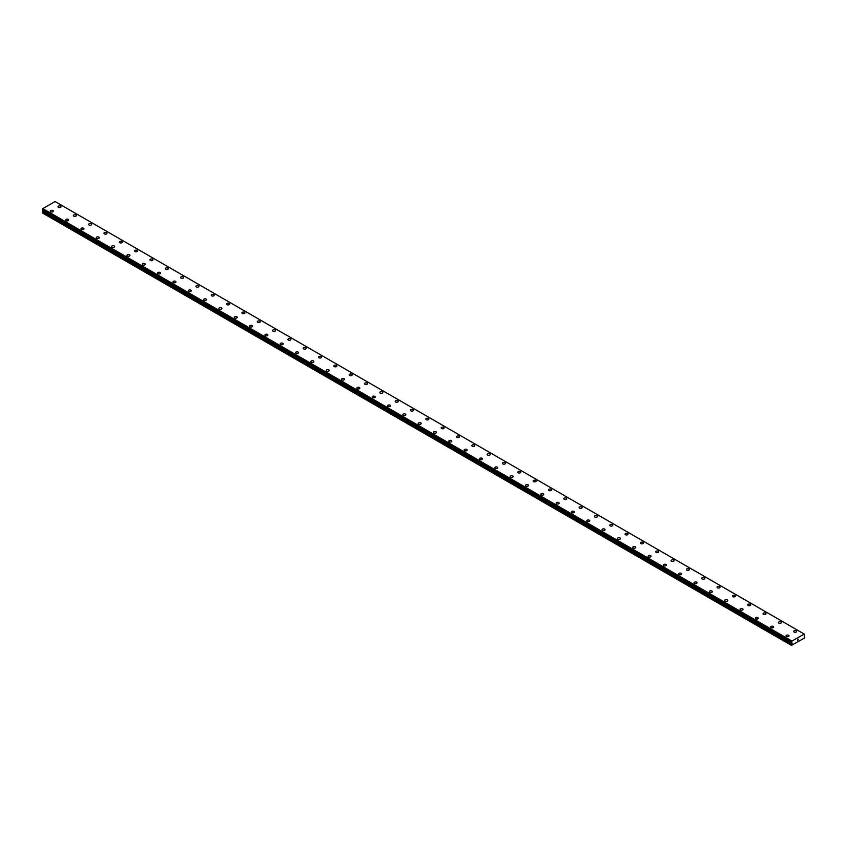 <?xml version="1.0" encoding="UTF-8"?>
<svg xmlns="http://www.w3.org/2000/svg" width="847" height="847" viewBox="0 0 847 847"><rect width="100%" height="100%" fill="white"/><g stroke="black" fill="none" stroke-linecap="round" stroke-linejoin="round"><path stroke-width="1.27" d="M58.009 206.721A1.493 0.858 180 0 1 58.93 205.927A1.493 0.858 180 0 1 60.55 206.117A1.493 0.858 180 0 1 60.984 206.721A1.493 0.858 180 0 1 60.063 207.515A1.493 0.858 180 0 1 58.443 207.335A1.493 0.858 180 0 1 58.009 206.721A1.493 0.858 180 0 1 58.93 205.927A1.493 0.858 180 0 1 60.55 206.117A1.493 0.858 180 0 1 60.984 206.721M73.329 215.572A1.493 0.858 180 0 1 74.25 214.778A1.493 0.858 180 0 1 75.881 214.958A1.493 0.858 180 0 1 76.315 215.572A1.493 0.858 180 0 1 75.394 216.366A1.493 0.858 180 0 1 73.774 216.176A1.493 0.858 180 0 1 73.329 215.572A1.493 0.858 180 0 1 74.25 214.778A1.493 0.858 180 0 1 75.881 214.969A1.493 0.858 180 0 1 76.315 215.572M88.66 224.423A1.493 0.858 180 0 1 89.581 223.629A1.493 0.858 180 0 1 91.201 223.809A1.493 0.858 180 0 1 91.635 224.423A1.493 0.858 180 0 1 90.724 225.217A1.493 0.858 180 0 1 89.094 225.027A1.493 0.858 180 0 1 88.66 224.423A1.493 0.858 180 0 1 89.581 223.629A1.493 0.858 180 0 1 91.201 223.809A1.493 0.858 180 0 1 91.635 224.423M103.99 233.274A1.493 0.858 180 0 1 104.901 232.48A1.493 0.858 180 0 1 106.531 232.66A1.493 0.858 180 0 1 106.966 233.274M106.531 232.66A1.493 0.858 180 0 1 106.966 233.264A1.493 0.858 180 0 1 106.044 234.058A1.493 0.858 180 0 1 104.425 233.878A1.493 0.858 180 0 1 103.99 233.264A1.493 0.858 180 0 1 104.901 232.47A1.493 0.858 180 0 1 106.531 232.66M119.311 242.115A1.493 0.858 180 0 1 120.232 241.321A1.493 0.858 180 0 1 121.852 241.511A1.493 0.858 180 0 1 122.296 242.115A1.493 0.858 180 0 1 121.375 242.909A1.493 0.858 180 0 1 119.745 242.729A1.493 0.858 180 0 1 119.311 242.115A1.493 0.858 180 0 1 120.232 241.321A1.493 0.858 180 0 1 121.852 241.511A1.493 0.858 180 0 1 122.296 242.115M134.641 250.966A1.493 0.858 180 0 1 135.562 250.172A1.493 0.858 180 0 1 137.182 250.352A1.493 0.858 180 0 1 137.616 250.966A1.493 0.858 180 0 1 136.695 251.76A1.493 0.858 180 0 1 135.075 251.57A1.493 0.858 180 0 1 134.641 250.966A1.493 0.858 180 0 1 135.562 250.172A1.493 0.858 180 0 1 137.182 250.363A1.493 0.858 180 0 1 137.616 250.966M149.961 259.817A1.493 0.858 180 0 1 150.882 259.023A1.493 0.858 180 0 1 152.513 259.203A1.493 0.858 180 0 1 152.947 259.817A1.493 0.858 180 0 1 152.026 260.611A1.493 0.858 180 0 1 150.406 260.421A1.493 0.858 180 0 1 149.961 259.817A1.493 0.858 180 0 1 150.882 259.023A1.493 0.858 180 0 1 152.513 259.203A1.493 0.858 180 0 1 152.947 259.817M165.292 268.658A1.493 0.858 180 0 1 166.213 267.864A1.493 0.858 180 0 1 167.833 268.054A1.493 0.858 180 0 1 168.267 268.668A1.493 0.858 180 0 1 167.357 269.462A1.493 0.858 180 0 1 165.726 269.272A1.493 0.858 180 0 1 165.292 268.658A1.493 0.858 180 0 1 166.213 267.874A1.493 0.858 180 0 1 167.833 268.054A1.493 0.858 180 0 1 168.267 268.658M180.623 277.509A1.493 0.858 180 0 1 181.533 276.715A1.493 0.858 180 0 1 183.164 276.905A1.493 0.858 180 0 1 183.598 277.509A1.493 0.858 180 0 1 182.677 278.303A1.493 0.858 180 0 1 181.057 278.123A1.493 0.858 180 0 1 180.623 277.509A1.493 0.858 180 0 1 181.533 276.715A1.493 0.858 180 0 1 183.164 276.905A1.493 0.858 180 0 1 183.598 277.509M195.943 286.36A1.493 0.858 180 0 1 196.864 285.566A1.493 0.858 180 0 1 198.484 285.757A1.493 0.858 180 0 1 198.929 286.36A1.493 0.858 180 0 1 198.007 287.154A1.493 0.858 180 0 1 196.377 286.964A1.493 0.858 180 0 1 195.943 286.36A1.493 0.858 180 0 1 196.864 285.566A1.493 0.858 180 0 1 198.484 285.757A1.493 0.858 180 0 1 198.929 286.36M211.274 295.211A1.493 0.858 180 0 1 212.195 294.417A1.493 0.858 180 0 1 213.815 294.597A1.493 0.858 180 0 1 214.249 295.211A1.493 0.858 180 0 1 213.328 296.005A1.493 0.858 180 0 1 211.708 295.815A1.493 0.858 180 0 1 211.274 295.211A1.493 0.858 180 0 1 212.195 294.417A1.493 0.858 180 0 1 213.815 294.597A1.493 0.858 180 0 1 214.249 295.211M226.594 304.062A1.493 0.858 180 0 1 227.515 303.258A1.493 0.858 180 0 1 229.145 303.448A1.493 0.858 180 0 1 229.579 304.062A1.493 0.858 180 0 1 228.658 304.856A1.493 0.858 180 0 1 227.038 304.666A1.493 0.858 180 0 1 226.594 304.062A1.493 0.858 180 0 1 227.515 303.268A1.493 0.858 180 0 1 229.145 303.448A1.493 0.858 180 0 1 229.579 304.062M241.924 312.903A1.493 0.858 180 0 1 242.845 312.109A1.493 0.858 180 0 1 244.465 312.299A1.493 0.858 180 0 1 244.899 312.903A1.493 0.858 180 0 1 243.989 313.697A1.493 0.858 180 0 1 242.358 313.517A1.493 0.858 180 0 1 241.924 312.903A1.493 0.858 180 0 1 242.845 312.109A1.493 0.858 180 0 1 244.465 312.299A1.493 0.858 180 0 1 244.899 312.903M257.255 321.754A1.493 0.858 180 0 1 258.166 320.96A1.493 0.858 180 0 1 259.796 321.151A1.493 0.858 180 0 1 260.23 321.754A1.493 0.858 180 0 1 259.309 322.548A1.493 0.858 180 0 1 257.689 322.358A1.493 0.858 180 0 1 257.255 321.754A1.493 0.858 180 0 1 258.166 320.96A1.493 0.858 180 0 1 259.796 321.151A1.493 0.858 180 0 1 260.23 321.754M272.575 330.605A1.493 0.858 180 0 1 273.496 329.811A1.493 0.858 180 0 1 275.116 329.991A1.493 0.858 180 0 1 275.561 330.605A1.493 0.858 180 0 1 274.64 331.399A1.493 0.858 180 0 1 273.009 331.209A1.493 0.858 180 0 1 272.575 330.605A1.493 0.858 180 0 1 273.496 329.811A1.493 0.858 180 0 1 275.116 330.002A1.493 0.858 180 0 1 275.561 330.605M287.906 339.456A1.493 0.858 180 0 1 288.827 338.652A1.493 0.858 180 0 1 290.447 338.842A1.493 0.858 180 0 1 290.881 339.456A1.493 0.858 180 0 1 289.96 340.25A1.493 0.858 180 0 1 288.34 340.06A1.493 0.858 180 0 1 287.906 339.456A1.493 0.858 180 0 1 288.827 338.662A1.493 0.858 180 0 1 290.447 338.842A1.493 0.858 180 0 1 290.881 339.456M303.226 348.308A1.493 0.858 180 0 1 304.147 347.503A1.493 0.858 180 0 1 305.778 347.694A1.493 0.858 180 0 1 306.212 348.308M305.778 347.694A1.493 0.858 180 0 1 306.212 348.297A1.493 0.858 180 0 1 305.291 349.091A1.493 0.858 180 0 1 303.671 348.911A1.493 0.858 180 0 1 303.226 348.297A1.493 0.858 180 0 1 304.147 347.503A1.493 0.858 180 0 1 305.778 347.694M318.557 357.148A1.493 0.858 180 0 1 319.478 356.354A1.493 0.858 180 0 1 321.098 356.545A1.493 0.858 180 0 1 321.532 357.148A1.493 0.858 180 0 1 320.621 357.942A1.493 0.858 180 0 1 318.991 357.762A1.493 0.858 180 0 1 318.557 357.148A1.493 0.858 180 0 1 319.478 356.354A1.493 0.858 180 0 1 321.098 356.545A1.493 0.858 180 0 1 321.532 357.148M333.887 365.999A1.493 0.858 180 0 1 334.798 365.205A1.493 0.858 180 0 1 336.428 365.385A1.493 0.858 180 0 1 336.862 365.999A1.493 0.858 180 0 1 335.941 366.793A1.493 0.858 180 0 1 334.321 366.603A1.493 0.858 180 0 1 333.887 365.999A1.493 0.858 180 0 1 334.798 365.205A1.493 0.858 180 0 1 336.428 365.396A1.493 0.858 180 0 1 336.862 365.999M349.208 374.85A1.493 0.858 180 0 1 350.129 374.056A1.493 0.858 180 0 1 351.749 374.236A1.493 0.858 180 0 1 352.193 374.85A1.493 0.858 180 0 1 351.272 375.645A1.493 0.858 180 0 1 349.642 375.454A1.493 0.858 180 0 1 349.208 374.85A1.493 0.858 180 0 1 350.129 374.056A1.493 0.858 180 0 1 351.749 374.236A1.493 0.858 180 0 1 352.193 374.85M364.538 383.691A1.493 0.858 180 0 1 365.459 382.897A1.493 0.858 180 0 1 367.079 383.088A1.493 0.858 180 0 1 367.513 383.702A1.493 0.858 180 0 1 366.592 384.485A1.493 0.858 180 0 1 364.972 384.305A1.493 0.858 180 0 1 364.538 383.691A1.493 0.858 180 0 1 365.459 382.908A1.493 0.858 180 0 1 367.079 383.088A1.493 0.858 180 0 1 367.513 383.691M379.858 392.542A1.493 0.858 180 0 1 380.779 391.748A1.493 0.858 180 0 1 382.41 391.939A1.493 0.858 180 0 1 382.844 392.542A1.493 0.858 180 0 1 381.923 393.336A1.493 0.858 180 0 1 380.303 393.156A1.493 0.858 180 0 1 379.858 392.542A1.493 0.858 180 0 1 380.779 391.748A1.493 0.858 180 0 1 382.41 391.939A1.493 0.858 180 0 1 382.844 392.542M395.189 401.393A1.493 0.858 180 0 1 396.11 400.599A1.493 0.858 180 0 1 397.73 400.779A1.493 0.858 180 0 1 398.164 401.393A1.493 0.858 180 0 1 397.254 402.187A1.493 0.858 180 0 1 395.623 401.997A1.493 0.858 180 0 1 395.189 401.393A1.493 0.858 180 0 1 396.11 400.599A1.493 0.858 180 0 1 397.73 400.79A1.493 0.858 180 0 1 398.164 401.393M410.52 410.244A1.493 0.858 180 0 1 411.43 409.45A1.493 0.858 180 0 1 413.061 409.63A1.493 0.858 180 0 1 413.495 410.244A1.493 0.858 180 0 1 412.574 411.039A1.493 0.858 180 0 1 410.954 410.848A1.493 0.858 180 0 1 410.52 410.244A1.493 0.858 180 0 1 411.43 409.45A1.493 0.858 180 0 1 413.061 409.63A1.493 0.858 180 0 1 413.495 410.244M425.84 419.085A1.493 0.858 180 0 1 426.761 418.291A1.493 0.858 180 0 1 428.381 418.482A1.493 0.858 180 0 1 428.826 419.096A1.493 0.858 180 0 1 427.904 419.89A1.493 0.858 180 0 1 426.274 419.699A1.493 0.858 180 0 1 425.84 419.085A1.493 0.858 180 0 1 426.761 418.302A1.493 0.858 180 0 1 428.381 418.482A1.493 0.858 180 0 1 428.826 419.085M441.171 427.936A1.493 0.858 180 0 1 442.092 427.142A1.493 0.858 180 0 1 443.712 427.333A1.493 0.858 180 0 1 444.146 427.936A1.493 0.858 180 0 1 443.225 428.73A1.493 0.858 180 0 1 441.605 428.55A1.493 0.858 180 0 1 441.171 427.936A1.493 0.858 180 0 1 442.092 427.142A1.493 0.858 180 0 1 443.712 427.333A1.493 0.858 180 0 1 444.146 427.936M456.491 436.787A1.493 0.858 180 0 1 457.412 435.993A1.493 0.858 180 0 1 459.042 436.184A1.493 0.858 180 0 1 459.476 436.787A1.493 0.858 180 0 1 458.555 437.581A1.493 0.858 180 0 1 456.935 437.391A1.493 0.858 180 0 1 456.491 436.787A1.493 0.858 180 0 1 457.412 435.993A1.493 0.858 180 0 1 459.042 436.184A1.493 0.858 180 0 1 459.476 436.787M471.821 445.638A1.493 0.858 180 0 1 472.742 444.844A1.493 0.858 180 0 1 474.362 445.024A1.493 0.858 180 0 1 474.796 445.638A1.493 0.858 180 0 1 473.886 446.433A1.493 0.858 180 0 1 472.255 446.242A1.493 0.858 180 0 1 471.821 445.638A1.493 0.858 180 0 1 472.742 444.844A1.493 0.858 180 0 1 474.362 445.024A1.493 0.858 180 0 1 474.796 445.638M487.152 454.49A1.493 0.858 180 0 1 488.063 453.685A1.493 0.858 180 0 1 489.693 453.876A1.493 0.858 180 0 1 490.127 454.49A1.493 0.858 180 0 1 489.206 455.284A1.493 0.858 180 0 1 487.586 455.093A1.493 0.858 180 0 1 487.152 454.49A1.493 0.858 180 0 1 488.063 453.696A1.493 0.858 180 0 1 489.693 453.876A1.493 0.858 180 0 1 490.127 454.49M502.472 463.33A1.493 0.858 180 0 1 503.393 462.536A1.493 0.858 180 0 1 505.013 462.727A1.493 0.858 180 0 1 505.458 463.33A1.493 0.858 180 0 1 504.537 464.124A1.493 0.858 180 0 1 502.906 463.944A1.493 0.858 180 0 1 502.472 463.33A1.493 0.858 180 0 1 503.393 462.536A1.493 0.858 180 0 1 505.013 462.727A1.493 0.858 180 0 1 505.458 463.33M517.803 472.181A1.493 0.858 180 0 1 518.724 471.387A1.493 0.858 180 0 1 520.344 471.578A1.493 0.858 180 0 1 520.778 472.181A1.493 0.858 180 0 1 519.857 472.975A1.493 0.858 180 0 1 518.237 472.785A1.493 0.858 180 0 1 517.803 472.181A1.493 0.858 180 0 1 518.724 471.387A1.493 0.858 180 0 1 520.344 471.578A1.493 0.858 180 0 1 520.778 472.181M533.123 481.032A1.493 0.858 180 0 1 534.044 480.238A1.493 0.858 180 0 1 535.675 480.418A1.493 0.858 180 0 1 536.109 481.032A1.493 0.858 180 0 1 535.188 481.827A1.493 0.858 180 0 1 533.568 481.636A1.493 0.858 180 0 1 533.123 481.032A1.493 0.858 180 0 1 534.044 480.238A1.493 0.858 180 0 1 535.675 480.429A1.493 0.858 180 0 1 536.109 481.032M548.454 489.884A1.493 0.858 180 0 1 549.375 489.079A1.493 0.858 180 0 1 550.995 489.27A1.493 0.858 180 0 1 551.429 489.884A1.493 0.858 180 0 1 550.518 490.678A1.493 0.858 180 0 1 548.888 490.487A1.493 0.858 180 0 1 548.454 489.884A1.493 0.858 180 0 1 549.375 489.09A1.493 0.858 180 0 1 550.995 489.27A1.493 0.858 180 0 1 551.429 489.884M563.784 498.724A1.493 0.858 180 0 1 564.695 497.93A1.493 0.858 180 0 1 566.325 498.121A1.493 0.858 180 0 1 566.759 498.735A1.493 0.858 180 0 1 565.838 499.518A1.493 0.858 180 0 1 564.218 499.338A1.493 0.858 180 0 1 563.784 498.724A1.493 0.858 180 0 1 564.695 497.93A1.493 0.858 180 0 1 566.325 498.121A1.493 0.858 180 0 1 566.759 498.724M579.104 507.575A1.493 0.858 180 0 1 580.026 506.781A1.493 0.858 180 0 1 581.645 506.972A1.493 0.858 180 0 1 582.09 507.575A1.493 0.858 180 0 1 581.169 508.369A1.493 0.858 180 0 1 579.539 508.189A1.493 0.858 180 0 1 579.104 507.575A1.493 0.858 180 0 1 580.026 506.781A1.493 0.858 180 0 1 581.645 506.972A1.493 0.858 180 0 1 582.09 507.575M594.435 516.426A1.493 0.858 180 0 1 595.356 515.632A1.493 0.858 180 0 1 596.976 515.812A1.493 0.858 180 0 1 597.41 516.426A1.493 0.858 180 0 1 596.489 517.221A1.493 0.858 180 0 1 594.869 517.03A1.493 0.858 180 0 1 594.435 516.426A1.493 0.858 180 0 1 595.356 515.632A1.493 0.858 180 0 1 596.976 515.823A1.493 0.858 180 0 1 597.41 516.426M609.755 525.278A1.493 0.858 180 0 1 610.676 524.484A1.493 0.858 180 0 1 612.307 524.664A1.493 0.858 180 0 1 612.741 525.278A1.493 0.858 180 0 1 611.82 526.072A1.493 0.858 180 0 1 610.2 525.881A1.493 0.858 180 0 1 609.755 525.278A1.493 0.858 180 0 1 610.676 524.484A1.493 0.858 180 0 1 612.307 524.664A1.493 0.858 180 0 1 612.741 525.278M625.086 534.118A1.493 0.858 180 0 1 626.007 533.324A1.493 0.858 180 0 1 627.627 533.515A1.493 0.858 180 0 1 628.061 534.129A1.493 0.858 180 0 1 627.151 534.912A1.493 0.858 180 0 1 625.52 534.732A1.493 0.858 180 0 1 625.086 534.118A1.493 0.858 180 0 1 626.007 533.335A1.493 0.858 180 0 1 627.627 533.515A1.493 0.858 180 0 1 628.061 534.118M640.417 542.969A1.493 0.858 180 0 1 641.327 542.175A1.493 0.858 180 0 1 642.958 542.366A1.493 0.858 180 0 1 643.392 542.969A1.493 0.858 180 0 1 642.471 543.763A1.493 0.858 180 0 1 640.851 543.583A1.493 0.858 180 0 1 640.417 542.969A1.493 0.858 180 0 1 641.327 542.175A1.493 0.858 180 0 1 642.958 542.366A1.493 0.858 180 0 1 643.392 542.969M658.278 551.217A1.493 0.858 180 0 1 658.722 551.821A1.493 0.858 180 0 1 657.801 552.615A1.493 0.858 180 0 1 656.171 552.424A1.493 0.858 180 0 1 655.737 551.821A1.493 0.858 180 0 1 656.658 551.026A1.493 0.858 180 0 1 658.278 551.217M655.737 551.821A1.493 0.858 180 0 1 656.658 551.026A1.493 0.858 180 0 1 658.278 551.206A1.493 0.858 180 0 1 658.722 551.821M671.068 560.672A1.493 0.858 180 0 1 671.989 559.878A1.493 0.858 180 0 1 673.609 560.058A1.493 0.858 180 0 1 674.043 560.672A1.493 0.858 180 0 1 673.121 561.466A1.493 0.858 180 0 1 671.502 561.275A1.493 0.858 180 0 1 671.068 560.672A1.493 0.858 180 0 1 671.989 559.878A1.493 0.858 180 0 1 673.609 560.058A1.493 0.858 180 0 1 674.043 560.672M686.388 569.512A1.493 0.858 180 0 1 687.309 568.718A1.493 0.858 180 0 1 688.939 568.909A1.493 0.858 180 0 1 689.373 569.523A1.493 0.858 180 0 1 688.452 570.317A1.493 0.858 180 0 1 686.832 570.126A1.493 0.858 180 0 1 686.388 569.512A1.493 0.858 180 0 1 687.309 568.729A1.493 0.858 180 0 1 688.939 568.909A1.493 0.858 180 0 1 689.373 569.512M701.718 578.363A1.493 0.858 180 0 1 702.639 577.569A1.493 0.858 180 0 1 704.259 577.76A1.493 0.858 180 0 1 704.693 578.363A1.493 0.858 180 0 1 703.783 579.157A1.493 0.858 180 0 1 702.152 578.977A1.493 0.858 180 0 1 701.718 578.363A1.493 0.858 180 0 1 702.639 577.569A1.493 0.858 180 0 1 704.259 577.76A1.493 0.858 180 0 1 704.693 578.363M717.049 587.215A1.493 0.858 180 0 1 717.96 586.42A1.493 0.858 180 0 1 719.59 586.611A1.493 0.858 180 0 1 720.024 587.215A1.493 0.858 180 0 1 719.103 588.009A1.493 0.858 180 0 1 717.483 587.818A1.493 0.858 180 0 1 717.049 587.215A1.493 0.858 180 0 1 717.96 586.42A1.493 0.858 180 0 1 719.59 586.611A1.493 0.858 180 0 1 720.024 587.215M732.369 596.066A1.493 0.858 180 0 1 733.29 595.272A1.493 0.858 180 0 1 734.91 595.452A1.493 0.858 180 0 1 735.355 596.066A1.493 0.858 180 0 1 734.434 596.86A1.493 0.858 180 0 1 732.803 596.669A1.493 0.858 180 0 1 732.369 596.066A1.493 0.858 180 0 1 733.29 595.272A1.493 0.858 180 0 1 734.91 595.452A1.493 0.858 180 0 1 735.355 596.066M747.7 604.906A1.493 0.858 180 0 1 748.621 604.112A1.493 0.858 180 0 1 750.241 604.303A1.493 0.858 180 0 1 750.675 604.917A1.493 0.858 180 0 1 749.754 605.711A1.493 0.858 180 0 1 748.134 605.52A1.493 0.858 180 0 1 747.7 604.906A1.493 0.858 180 0 1 748.621 604.123A1.493 0.858 180 0 1 750.241 604.303A1.493 0.858 180 0 1 750.675 604.906M763.02 613.757A1.493 0.858 180 0 1 763.941 612.963A1.493 0.858 180 0 1 765.572 613.154A1.493 0.858 180 0 1 766.006 613.757A1.493 0.858 180 0 1 765.085 614.551A1.493 0.858 180 0 1 763.465 614.371A1.493 0.858 180 0 1 763.02 613.757A1.493 0.858 180 0 1 763.941 612.963A1.493 0.858 180 0 1 765.572 613.154A1.493 0.858 180 0 1 766.006 613.757M778.351 622.609A1.493 0.858 180 0 1 779.272 621.814A1.493 0.858 180 0 1 780.892 622.005A1.493 0.858 180 0 1 781.326 622.609A1.493 0.858 180 0 1 780.415 623.403A1.493 0.858 180 0 1 778.785 623.212A1.493 0.858 180 0 1 778.351 622.609A1.493 0.858 180 0 1 779.272 621.814A1.493 0.858 180 0 1 780.892 622.005A1.493 0.858 180 0 1 781.326 622.609M793.681 631.46A1.493 0.858 180 0 1 794.592 630.666A1.493 0.858 180 0 1 796.222 630.846A1.493 0.858 180 0 1 796.656 631.46A1.493 0.858 180 0 1 795.735 632.254A1.493 0.858 180 0 1 794.115 632.063A1.493 0.858 180 0 1 793.681 631.46A1.493 0.858 180 0 1 794.592 630.666A1.493 0.858 180 0 1 796.222 630.856A1.493 0.858 180 0 1 796.656 631.46M50.344 211.147A1.493 0.858 180 0 1 51.265 210.352A1.493 0.858 180 0 1 52.885 210.543A1.493 0.858 180 0 1 53.319 211.147A1.493 0.858 180 0 1 52.408 211.941A1.493 0.858 180 0 1 50.778 211.75A1.493 0.858 180 0 1 50.344 211.147A1.493 0.858 180 0 1 51.265 210.352A1.493 0.858 180 0 1 52.885 210.543A1.493 0.858 180 0 1 53.319 211.147M65.674 219.998A1.493 0.858 180 0 1 66.585 219.204A1.493 0.858 180 0 1 68.215 219.384A1.493 0.858 180 0 1 68.649 219.998A1.493 0.858 180 0 1 67.728 220.792A1.493 0.858 180 0 1 66.108 220.601A1.493 0.858 180 0 1 65.674 219.998A1.493 0.858 180 0 1 66.585 219.204A1.493 0.858 180 0 1 68.215 219.394A1.493 0.858 180 0 1 68.649 219.998M80.994 228.849A1.493 0.858 180 0 1 81.915 228.044A1.493 0.858 180 0 1 83.535 228.235A1.493 0.858 180 0 1 83.98 228.849A1.493 0.858 180 0 1 83.059 229.643A1.493 0.858 180 0 1 81.428 229.452A1.493 0.858 180 0 1 80.994 228.849A1.493 0.858 180 0 1 81.915 228.055A1.493 0.858 180 0 1 83.535 228.235A1.493 0.858 180 0 1 83.98 228.849M96.325 237.689A1.493 0.858 180 0 1 97.246 236.895A1.493 0.858 180 0 1 98.866 237.086A1.493 0.858 180 0 1 99.3 237.689A1.493 0.858 180 0 1 98.379 238.483A1.493 0.858 180 0 1 96.759 238.303A1.493 0.858 180 0 1 96.325 237.689A1.493 0.858 180 0 1 97.246 236.895A1.493 0.858 180 0 1 98.866 237.086A1.493 0.858 180 0 1 99.3 237.689M111.645 246.541A1.493 0.858 180 0 1 112.566 245.746A1.493 0.858 180 0 1 114.197 245.937A1.493 0.858 180 0 1 114.631 246.541A1.493 0.858 180 0 1 113.71 247.335A1.493 0.858 180 0 1 112.09 247.155A1.493 0.858 180 0 1 111.645 246.541A1.493 0.858 180 0 1 112.566 245.746A1.493 0.858 180 0 1 114.197 245.937A1.493 0.858 180 0 1 114.631 246.541M126.976 255.392A1.493 0.858 180 0 1 127.897 254.598A1.493 0.858 180 0 1 129.517 254.778A1.493 0.858 180 0 1 129.951 255.392A1.493 0.858 180 0 1 129.04 256.186A1.493 0.858 180 0 1 127.41 255.995A1.493 0.858 180 0 1 126.976 255.392A1.493 0.858 180 0 1 127.897 254.598A1.493 0.858 180 0 1 129.517 254.788A1.493 0.858 180 0 1 129.951 255.392M142.307 264.243A1.493 0.858 180 0 1 143.217 263.438A1.493 0.858 180 0 1 144.848 263.629A1.493 0.858 180 0 1 145.282 264.243A1.493 0.858 180 0 1 144.361 265.037A1.493 0.858 180 0 1 142.741 264.846A1.493 0.858 180 0 1 142.307 264.243A1.493 0.858 180 0 1 143.217 263.449A1.493 0.858 180 0 1 144.848 263.629A1.493 0.858 180 0 1 145.282 264.243M157.627 273.083A1.493 0.858 180 0 1 158.548 272.289A1.493 0.858 180 0 1 160.168 272.48A1.493 0.858 180 0 1 160.612 273.094A1.493 0.858 180 0 1 159.691 273.877A1.493 0.858 180 0 1 158.061 273.697A1.493 0.858 180 0 1 157.627 273.083A1.493 0.858 180 0 1 158.548 272.289A1.493 0.858 180 0 1 160.168 272.48A1.493 0.858 180 0 1 160.612 273.083M172.957 281.935A1.493 0.858 180 0 1 173.879 281.14A1.493 0.858 180 0 1 175.498 281.331A1.493 0.858 180 0 1 175.932 281.935A1.493 0.858 180 0 1 175.011 282.729A1.493 0.858 180 0 1 173.391 282.549A1.493 0.858 180 0 1 172.957 281.935A1.493 0.858 180 0 1 173.879 281.14A1.493 0.858 180 0 1 175.498 281.331A1.493 0.858 180 0 1 175.932 281.935M190.829 290.182A1.493 0.858 180 0 1 191.263 290.786A1.493 0.858 180 0 1 190.342 291.58A1.493 0.858 180 0 1 188.722 291.389A1.493 0.858 180 0 1 188.278 290.786A1.493 0.858 180 0 1 189.199 289.992A1.493 0.858 180 0 1 190.829 290.182M188.278 290.786A1.493 0.858 180 0 1 189.199 289.992A1.493 0.858 180 0 1 190.829 290.172A1.493 0.858 180 0 1 191.263 290.786M203.608 299.637A1.493 0.858 180 0 1 204.529 298.843A1.493 0.858 180 0 1 206.149 299.023A1.493 0.858 180 0 1 206.583 299.637A1.493 0.858 180 0 1 205.673 300.431A1.493 0.858 180 0 1 204.042 300.24A1.493 0.858 180 0 1 203.608 299.637A1.493 0.858 180 0 1 204.529 298.843A1.493 0.858 180 0 1 206.149 299.023A1.493 0.858 180 0 1 206.583 299.637M218.939 308.477A1.493 0.858 180 0 1 219.849 307.683A1.493 0.858 180 0 1 221.48 307.874A1.493 0.858 180 0 1 221.914 308.488A1.493 0.858 180 0 1 220.993 309.271A1.493 0.858 180 0 1 219.373 309.091A1.493 0.858 180 0 1 218.939 308.477A1.493 0.858 180 0 1 219.849 307.694A1.493 0.858 180 0 1 221.48 307.874A1.493 0.858 180 0 1 221.914 308.477M234.259 317.329A1.493 0.858 180 0 1 235.18 316.534A1.493 0.858 180 0 1 236.8 316.725A1.493 0.858 180 0 1 237.245 317.329A1.493 0.858 180 0 1 236.324 318.123A1.493 0.858 180 0 1 234.693 317.943A1.493 0.858 180 0 1 234.259 317.329A1.493 0.858 180 0 1 235.18 316.534A1.493 0.858 180 0 1 236.8 316.725A1.493 0.858 180 0 1 237.245 317.329M249.59 326.18A1.493 0.858 180 0 1 250.511 325.386A1.493 0.858 180 0 1 252.131 325.566A1.493 0.858 180 0 1 252.565 326.18A1.493 0.858 180 0 1 251.644 326.974A1.493 0.858 180 0 1 250.024 326.783A1.493 0.858 180 0 1 249.59 326.18A1.493 0.858 180 0 1 250.511 325.386A1.493 0.858 180 0 1 252.131 325.576A1.493 0.858 180 0 1 252.565 326.18M264.91 335.031A1.493 0.858 180 0 1 265.831 334.237A1.493 0.858 180 0 1 267.461 334.417A1.493 0.858 180 0 1 267.896 335.031A1.493 0.858 180 0 1 266.974 335.825A1.493 0.858 180 0 1 265.355 335.634A1.493 0.858 180 0 1 264.91 335.031A1.493 0.858 180 0 1 265.831 334.237A1.493 0.858 180 0 1 267.461 334.417A1.493 0.858 180 0 1 267.896 335.031M280.241 343.871A1.493 0.858 180 0 1 281.162 343.077A1.493 0.858 180 0 1 282.782 343.268A1.493 0.858 180 0 1 283.216 343.882A1.493 0.858 180 0 1 282.305 344.676A1.493 0.858 180 0 1 280.675 344.485A1.493 0.858 180 0 1 280.241 343.871A1.493 0.858 180 0 1 281.162 343.088A1.493 0.858 180 0 1 282.782 343.268A1.493 0.858 180 0 1 283.216 343.871M295.571 352.723A1.493 0.858 180 0 1 296.482 351.928A1.493 0.858 180 0 1 298.112 352.119A1.493 0.858 180 0 1 298.546 352.723A1.493 0.858 180 0 1 297.625 353.517A1.493 0.858 180 0 1 296.005 353.337A1.493 0.858 180 0 1 295.571 352.723A1.493 0.858 180 0 1 296.482 351.928A1.493 0.858 180 0 1 298.112 352.119A1.493 0.858 180 0 1 298.546 352.723M310.891 361.574A1.493 0.858 180 0 1 311.812 360.78A1.493 0.858 180 0 1 313.432 360.97A1.493 0.858 180 0 1 313.877 361.574A1.493 0.858 180 0 1 312.956 362.368A1.493 0.858 180 0 1 311.325 362.177A1.493 0.858 180 0 1 310.891 361.574A1.493 0.858 180 0 1 311.812 360.78A1.493 0.858 180 0 1 313.432 360.97A1.493 0.858 180 0 1 313.877 361.574M326.222 370.425A1.493 0.858 180 0 1 327.143 369.631A1.493 0.858 180 0 1 328.763 369.811A1.493 0.858 180 0 1 329.197 370.425A1.493 0.858 180 0 1 328.276 371.219A1.493 0.858 180 0 1 326.656 371.028A1.493 0.858 180 0 1 326.222 370.425A1.493 0.858 180 0 1 327.143 369.631A1.493 0.858 180 0 1 328.763 369.811A1.493 0.858 180 0 1 329.197 370.425M341.542 379.276A1.493 0.858 180 0 1 342.463 378.471A1.493 0.858 180 0 1 344.094 378.662A1.493 0.858 180 0 1 344.528 379.276A1.493 0.858 180 0 1 343.607 380.07A1.493 0.858 180 0 1 341.987 379.88A1.493 0.858 180 0 1 341.542 379.276A1.493 0.858 180 0 1 342.463 378.482A1.493 0.858 180 0 1 344.094 378.662A1.493 0.858 180 0 1 344.528 379.276M356.873 388.117A1.493 0.858 180 0 1 357.794 387.323A1.493 0.858 180 0 1 359.414 387.513A1.493 0.858 180 0 1 359.848 388.117A1.493 0.858 180 0 1 358.937 388.911A1.493 0.858 180 0 1 357.307 388.731A1.493 0.858 180 0 1 356.873 388.117A1.493 0.858 180 0 1 357.794 387.323A1.493 0.858 180 0 1 359.414 387.513A1.493 0.858 180 0 1 359.848 388.117M372.204 396.968A1.493 0.858 180 0 1 373.114 396.174A1.493 0.858 180 0 1 374.745 396.364A1.493 0.858 180 0 1 375.179 396.968A1.493 0.858 180 0 1 374.258 397.762A1.493 0.858 180 0 1 372.638 397.571A1.493 0.858 180 0 1 372.204 396.968A1.493 0.858 180 0 1 373.114 396.174A1.493 0.858 180 0 1 374.745 396.364A1.493 0.858 180 0 1 375.179 396.968M390.065 405.215A1.493 0.858 180 0 1 390.509 405.819A1.493 0.858 180 0 1 389.588 406.613A1.493 0.858 180 0 1 387.958 406.422A1.493 0.858 180 0 1 387.524 405.819A1.493 0.858 180 0 1 388.445 405.025A1.493 0.858 180 0 1 390.065 405.215M387.524 405.819A1.493 0.858 180 0 1 388.445 405.025A1.493 0.858 180 0 1 390.065 405.205A1.493 0.858 180 0 1 390.509 405.819M402.854 414.67A1.493 0.858 180 0 1 403.775 413.865A1.493 0.858 180 0 1 405.395 414.056A1.493 0.858 180 0 1 405.829 414.67A1.493 0.858 180 0 1 404.908 415.464A1.493 0.858 180 0 1 403.288 415.274A1.493 0.858 180 0 1 402.854 414.67A1.493 0.858 180 0 1 403.775 413.876A1.493 0.858 180 0 1 405.395 414.056A1.493 0.858 180 0 1 405.829 414.67M418.174 423.511A1.493 0.858 180 0 1 419.096 422.717A1.493 0.858 180 0 1 420.726 422.907A1.493 0.858 180 0 1 421.16 423.521A1.493 0.858 180 0 1 420.239 424.305A1.493 0.858 180 0 1 418.619 424.125A1.493 0.858 180 0 1 418.174 423.511A1.493 0.858 180 0 1 419.096 422.717A1.493 0.858 180 0 1 420.726 422.907A1.493 0.858 180 0 1 421.16 423.511M433.505 432.362A1.493 0.858 180 0 1 434.426 431.568A1.493 0.858 180 0 1 436.046 431.758A1.493 0.858 180 0 1 436.48 432.362A1.493 0.858 180 0 1 435.57 433.156A1.493 0.858 180 0 1 433.939 432.976A1.493 0.858 180 0 1 433.505 432.362A1.493 0.858 180 0 1 434.426 431.568A1.493 0.858 180 0 1 436.046 431.758A1.493 0.858 180 0 1 436.48 432.362M448.836 441.213A1.493 0.858 180 0 1 449.746 440.419A1.493 0.858 180 0 1 451.377 440.599A1.493 0.858 180 0 1 451.811 441.213A1.493 0.858 180 0 1 450.89 442.007A1.493 0.858 180 0 1 449.27 441.816A1.493 0.858 180 0 1 448.836 441.213A1.493 0.858 180 0 1 449.746 440.419A1.493 0.858 180 0 1 451.377 440.609A1.493 0.858 180 0 1 451.811 441.213M464.156 450.064A1.493 0.858 180 0 1 465.077 449.27A1.493 0.858 180 0 1 466.697 449.45A1.493 0.858 180 0 1 467.142 450.064A1.493 0.858 180 0 1 466.221 450.858A1.493 0.858 180 0 1 464.59 450.668A1.493 0.858 180 0 1 464.156 450.064A1.493 0.858 180 0 1 465.077 449.27A1.493 0.858 180 0 1 466.697 449.45A1.493 0.858 180 0 1 467.142 450.064M479.487 458.905A1.493 0.858 180 0 1 480.408 458.111A1.493 0.858 180 0 1 482.028 458.301A1.493 0.858 180 0 1 482.462 458.915A1.493 0.858 180 0 1 481.541 459.699A1.493 0.858 180 0 1 479.921 459.519A1.493 0.858 180 0 1 479.487 458.905A1.493 0.858 180 0 1 480.408 458.121A1.493 0.858 180 0 1 482.028 458.301A1.493 0.858 180 0 1 482.462 458.905M494.807 467.756A1.493 0.858 180 0 1 495.728 466.962A1.493 0.858 180 0 1 497.358 467.152A1.493 0.858 180 0 1 497.792 467.756A1.493 0.858 180 0 1 496.871 468.55A1.493 0.858 180 0 1 495.251 468.37A1.493 0.858 180 0 1 494.807 467.756A1.493 0.858 180 0 1 495.728 466.962A1.493 0.858 180 0 1 497.358 467.152A1.493 0.858 180 0 1 497.792 467.756M510.138 476.607A1.493 0.858 180 0 1 511.059 475.813A1.493 0.858 180 0 1 512.679 475.993A1.493 0.858 180 0 1 513.113 476.607A1.493 0.858 180 0 1 512.202 477.401A1.493 0.858 180 0 1 510.572 477.21A1.493 0.858 180 0 1 510.138 476.607A1.493 0.858 180 0 1 511.059 475.813A1.493 0.858 180 0 1 512.679 476.003A1.493 0.858 180 0 1 513.113 476.607M525.468 485.458A1.493 0.858 180 0 1 526.379 484.664A1.493 0.858 180 0 1 528.009 484.844A1.493 0.858 180 0 1 528.443 485.458A1.493 0.858 180 0 1 527.522 486.252A1.493 0.858 180 0 1 525.902 486.062A1.493 0.858 180 0 1 525.468 485.458A1.493 0.858 180 0 1 526.379 484.664A1.493 0.858 180 0 1 528.009 484.844A1.493 0.858 180 0 1 528.443 485.458M540.788 494.309A1.493 0.858 180 0 1 541.709 493.515A1.493 0.858 180 0 1 543.329 493.695A1.493 0.858 180 0 1 543.774 494.309M543.329 493.695A1.493 0.858 180 0 1 543.774 494.299A1.493 0.858 180 0 1 542.853 495.103A1.493 0.858 180 0 1 541.222 494.913A1.493 0.858 180 0 1 540.788 494.299A1.493 0.858 180 0 1 541.709 493.505A1.493 0.858 180 0 1 543.329 493.695M556.119 503.15A1.493 0.858 180 0 1 557.04 502.356A1.493 0.858 180 0 1 558.66 502.546A1.493 0.858 180 0 1 559.094 503.15A1.493 0.858 180 0 1 558.173 503.944A1.493 0.858 180 0 1 556.553 503.764A1.493 0.858 180 0 1 556.119 503.15A1.493 0.858 180 0 1 557.04 502.356A1.493 0.858 180 0 1 558.66 502.546A1.493 0.858 180 0 1 559.094 503.15M571.439 512.001A1.493 0.858 180 0 1 572.36 511.207A1.493 0.858 180 0 1 573.991 511.397A1.493 0.858 180 0 1 574.425 512.001A1.493 0.858 180 0 1 573.504 512.795A1.493 0.858 180 0 1 571.884 512.604A1.493 0.858 180 0 1 571.439 512.001A1.493 0.858 180 0 1 572.36 511.207A1.493 0.858 180 0 1 573.991 511.397A1.493 0.858 180 0 1 574.425 512.001M586.77 520.852A1.493 0.858 180 0 1 587.691 520.058A1.493 0.858 180 0 1 589.311 520.238A1.493 0.858 180 0 1 589.745 520.852A1.493 0.858 180 0 1 588.834 521.646A1.493 0.858 180 0 1 587.204 521.456A1.493 0.858 180 0 1 586.77 520.852A1.493 0.858 180 0 1 587.691 520.058A1.493 0.858 180 0 1 589.311 520.238A1.493 0.858 180 0 1 589.745 520.852M602.101 529.693A1.493 0.858 180 0 1 603.011 528.899A1.493 0.858 180 0 1 604.642 529.089A1.493 0.858 180 0 1 605.076 529.703A1.493 0.858 180 0 1 604.155 530.497A1.493 0.858 180 0 1 602.535 530.307A1.493 0.858 180 0 1 602.101 529.693A1.493 0.858 180 0 1 603.011 528.909A1.493 0.858 180 0 1 604.642 529.089A1.493 0.858 180 0 1 605.076 529.693M617.421 538.544A1.493 0.858 180 0 1 618.342 537.75A1.493 0.858 180 0 1 619.962 537.94A1.493 0.858 180 0 1 620.406 538.544A1.493 0.858 180 0 1 619.485 539.338A1.493 0.858 180 0 1 617.855 539.158A1.493 0.858 180 0 1 617.421 538.544A1.493 0.858 180 0 1 618.342 537.75A1.493 0.858 180 0 1 619.962 537.94A1.493 0.858 180 0 1 620.406 538.544M632.751 547.395A1.493 0.858 180 0 1 633.672 546.601A1.493 0.858 180 0 1 635.292 546.791A1.493 0.858 180 0 1 635.726 547.395A1.493 0.858 180 0 1 634.805 548.189A1.493 0.858 180 0 1 633.185 547.998A1.493 0.858 180 0 1 632.751 547.395A1.493 0.858 180 0 1 633.672 546.601A1.493 0.858 180 0 1 635.292 546.791A1.493 0.858 180 0 1 635.726 547.395M648.071 556.246A1.493 0.858 180 0 1 648.993 555.452A1.493 0.858 180 0 1 650.623 555.632A1.493 0.858 180 0 1 651.057 556.246A1.493 0.858 180 0 1 650.136 557.04A1.493 0.858 180 0 1 648.516 556.85A1.493 0.858 180 0 1 648.071 556.246A1.493 0.858 180 0 1 648.993 555.452A1.493 0.858 180 0 1 650.623 555.643A1.493 0.858 180 0 1 651.057 556.246M663.402 565.097A1.493 0.858 180 0 1 664.323 564.293A1.493 0.858 180 0 1 665.943 564.483A1.493 0.858 180 0 1 666.377 565.097A1.493 0.858 180 0 1 665.467 565.891A1.493 0.858 180 0 1 663.836 565.701A1.493 0.858 180 0 1 663.402 565.097A1.493 0.858 180 0 1 664.323 564.303A1.493 0.858 180 0 1 665.943 564.483A1.493 0.858 180 0 1 666.377 565.097M678.733 573.938A1.493 0.858 180 0 1 679.643 573.144A1.493 0.858 180 0 1 681.274 573.334A1.493 0.858 180 0 1 681.708 573.948A1.493 0.858 180 0 1 680.787 574.732A1.493 0.858 180 0 1 679.167 574.552A1.493 0.858 180 0 1 678.733 573.938A1.493 0.858 180 0 1 679.643 573.144A1.493 0.858 180 0 1 681.274 573.334A1.493 0.858 180 0 1 681.708 573.938M694.053 582.789A1.493 0.858 180 0 1 694.974 581.995A1.493 0.858 180 0 1 696.594 582.185A1.493 0.858 180 0 1 697.039 582.789A1.493 0.858 180 0 1 696.118 583.583A1.493 0.858 180 0 1 694.487 583.403A1.493 0.858 180 0 1 694.053 582.789A1.493 0.858 180 0 1 694.974 581.995A1.493 0.858 180 0 1 696.594 582.185A1.493 0.858 180 0 1 697.039 582.789M709.384 591.64A1.493 0.858 180 0 1 710.305 590.846A1.493 0.858 180 0 1 711.925 591.026A1.493 0.858 180 0 1 712.359 591.64A1.493 0.858 180 0 1 711.438 592.434A1.493 0.858 180 0 1 709.818 592.244A1.493 0.858 180 0 1 709.384 591.64A1.493 0.858 180 0 1 710.305 590.846A1.493 0.858 180 0 1 711.925 591.037A1.493 0.858 180 0 1 712.359 591.64M724.704 600.491A1.493 0.858 180 0 1 725.625 599.697A1.493 0.858 180 0 1 727.255 599.877A1.493 0.858 180 0 1 727.689 600.491A1.493 0.858 180 0 1 726.768 601.285A1.493 0.858 180 0 1 725.148 601.095A1.493 0.858 180 0 1 724.704 600.491A1.493 0.858 180 0 1 725.625 599.697A1.493 0.858 180 0 1 727.255 599.877A1.493 0.858 180 0 1 727.689 600.491M740.034 609.342A1.493 0.858 180 0 1 740.956 608.548A1.493 0.858 180 0 1 742.575 608.728A1.493 0.858 180 0 1 743.01 609.342M742.575 608.728A1.493 0.858 180 0 1 743.01 609.332A1.493 0.858 180 0 1 742.099 610.126A1.493 0.858 180 0 1 740.469 609.946A1.493 0.858 180 0 1 740.034 609.332A1.493 0.858 180 0 1 740.956 608.538A1.493 0.858 180 0 1 742.575 608.728M755.365 618.183A1.493 0.858 180 0 1 756.276 617.389A1.493 0.858 180 0 1 757.906 617.579A1.493 0.858 180 0 1 758.34 618.183A1.493 0.858 180 0 1 757.419 618.977A1.493 0.858 180 0 1 755.799 618.797A1.493 0.858 180 0 1 755.365 618.183A1.493 0.858 180 0 1 756.276 617.389A1.493 0.858 180 0 1 757.906 617.579A1.493 0.858 180 0 1 758.34 618.183M770.685 627.034A1.493 0.858 180 0 1 771.606 626.24A1.493 0.858 180 0 1 773.226 626.42A1.493 0.858 180 0 1 773.671 627.034A1.493 0.858 180 0 1 772.75 627.828A1.493 0.858 180 0 1 771.119 627.638A1.493 0.858 180 0 1 770.685 627.034A1.493 0.858 180 0 1 771.606 626.24A1.493 0.858 180 0 1 773.226 626.431A1.493 0.858 180 0 1 773.671 627.034M786.016 635.885A1.493 0.858 180 0 1 786.937 635.091A1.493 0.858 180 0 1 788.557 635.271A1.493 0.858 180 0 1 788.991 635.885A1.493 0.858 180 0 1 788.07 636.679A1.493 0.858 180 0 1 786.45 636.489A1.493 0.858 180 0 1 786.016 635.885A1.493 0.858 180 0 1 786.937 635.091A1.493 0.858 180 0 1 788.557 635.271A1.493 0.858 180 0 1 788.991 635.885M797.503 640.364L797.916 639.305M798.16 639.983L798.573 639.093M804.163 634.011L55.076 201.533L42.837 208.595L42.361 210.056L791.839 642.767L791.924 641.073L804.248 634.054L804.502 638.013L791.426 645.382L792.009 643.879L42.932 211.401L42.35 212.904L791.426 645.382M792.009 643.879L791.839 642.767L42.763 210.289M42.964 210.416L42.932 211.401M42.361 210.056L791.437 642.513L42.35 210.024M791.924 641.073L42.837 208.595M791.818 641.264L42.742 208.796M792.093 643.053L43.017 210.575M791.829 641.221L42.752 208.754M791.469 641.899L42.392 209.421M791.426 641.984L42.35 209.505M792.093 643.593L43.017 211.115M791.511 644.747L42.435 212.269M791.426 645.033L42.35 212.555"/></g></svg>
